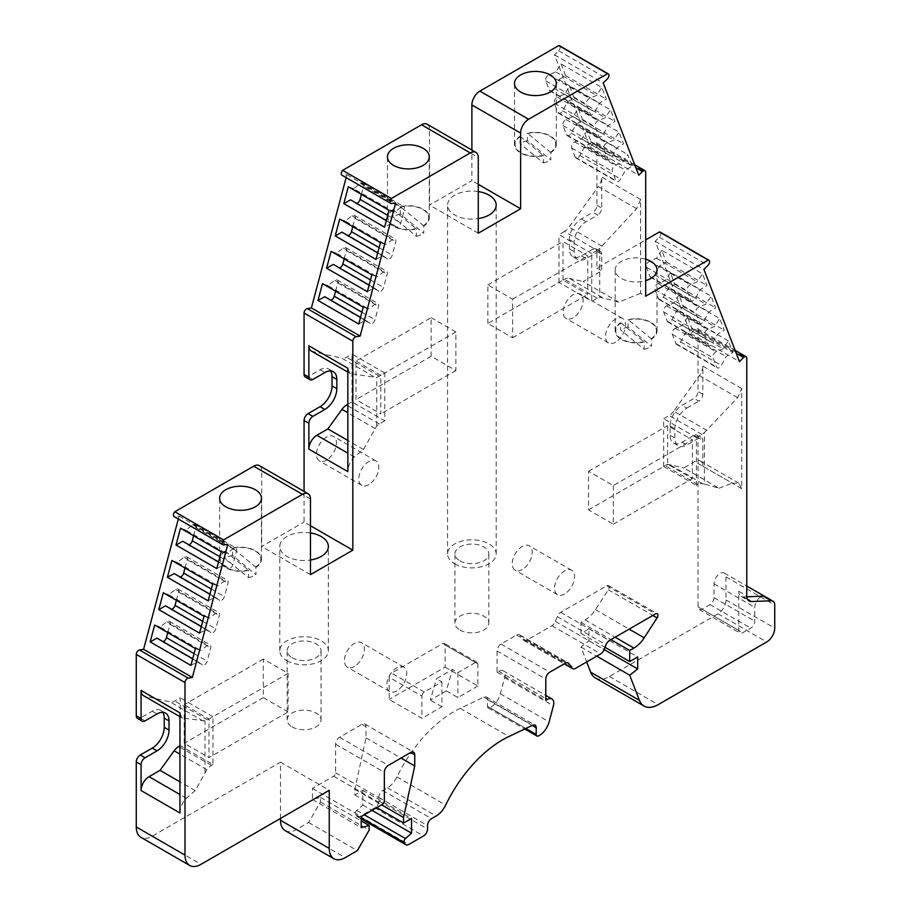 <?xml version="1.0" encoding="UTF-8"?>
<svg xmlns="http://www.w3.org/2000/svg" width="911" height="911" viewBox="0 0 911 911"><rect width="100%" height="100%" fill="white"/><g stroke="black" fill="none" stroke-linecap="round" stroke-linejoin="round"><path stroke-width="0.68" stroke-dasharray="4.55 3.42" d="M487.863 323.485L487.863 284.892L512.631 299.195L512.631 337.787L487.863 323.485L562.975 280.11L587.754 294.412L587.754 255.832L562.975 241.529L562.975 280.11M487.863 284.892L562.975 241.529M512.631 299.195L587.754 255.832M512.631 337.787L587.754 294.412M431.131 317.654L455.899 331.957L455.899 370.538L431.131 356.235L431.131 317.654L356.007 361.018L356.007 399.599L380.787 413.901L380.787 375.321L356.007 361.018M431.131 356.235L356.007 399.599M455.899 370.538L380.787 413.901M455.899 331.957L380.787 375.321M613.319 485.586L613.319 524.178L588.552 509.875L588.552 471.283L613.319 485.586L692.428 439.911L667.661 425.608L667.661 464.2L692.428 478.503L692.428 439.911M613.319 524.178L692.428 478.503M588.552 509.875L667.661 464.2M588.552 471.283L667.661 425.608M288.092 711.947L263.313 697.644L263.313 659.052L288.092 673.354L288.092 711.947L208.983 757.622L208.983 719.03L184.204 704.727L184.204 743.319L208.983 757.622M288.092 673.354L208.983 719.03M263.313 659.052L184.204 704.727M263.313 697.644L184.204 743.319M459.896 629.991A16.956 9.782 0 0 0 478.366 632.109A16.956 9.782 0 0 0 488.831 623.067A16.956 9.782 0 0 0 471.887 613.285A16.956 9.782 0 0 0 454.931 623.067A16.956 9.782 0 0 0 459.896 629.991M459.896 560.789A16.956 9.782 0 0 0 478.366 562.907A16.956 9.782 0 0 0 488.831 553.865A16.956 9.782 0 0 0 471.887 544.083A16.956 9.782 0 0 0 454.931 553.865A16.956 9.782 0 0 0 459.896 560.789M478.275 191.549A24.301 14.029 0 0 0 447.586 205.077A24.301 14.029 0 0 0 454.703 214.996A24.301 14.029 0 0 0 478.275 218.617M454.703 563.784A24.301 14.029 0 0 0 481.179 566.824A24.301 14.029 0 0 0 496.176 553.865A24.301 14.029 0 0 0 471.887 539.836A24.301 14.029 0 0 0 447.586 553.865A24.301 14.029 0 0 0 454.703 563.784M292.089 726.876A16.956 9.782 0 0 0 310.56 728.994A16.956 9.782 0 0 0 321.025 719.952A16.956 9.782 0 0 0 304.069 710.17A16.956 9.782 0 0 0 287.124 719.952A16.956 9.782 0 0 0 292.089 726.876M292.089 657.674A16.956 9.782 0 0 0 310.56 659.792A16.956 9.782 0 0 0 321.025 650.75A16.956 9.782 0 0 0 304.069 640.968A16.956 9.782 0 0 0 287.124 650.75A16.956 9.782 0 0 0 292.089 657.674M310.469 532.946A24.301 14.029 0 0 0 279.779 546.486A24.301 14.029 0 0 0 286.885 556.405A24.301 14.029 0 0 0 310.469 560.014M286.885 660.669A24.301 14.029 0 0 0 313.373 663.709A24.301 14.029 0 0 0 328.37 650.75A24.301 14.029 0 0 0 304.069 636.721A24.301 14.029 0 0 0 279.779 650.75A24.301 14.029 0 0 0 286.885 660.669M573.167 317.757A14.12 8.153 -60 0 1 566.107 318.451A14.12 8.153 -60 0 1 563.943 307.132A14.12 8.153 -60 0 1 573.167 294.686A14.12 8.153 -60 0 1 580.227 293.991A14.12 8.153 -60 0 1 582.391 305.31A14.12 8.153 -60 0 1 573.167 317.757M615.517 342.206A14.12 8.153 -60 0 1 608.457 342.9A14.12 8.153 -60 0 1 608.457 326.594A14.12 8.153 -60 0 1 622.577 318.44A14.12 8.153 -60 0 1 624.752 329.759A14.12 8.153 -60 0 1 615.517 342.206M326.445 460.203A14.12 8.153 -60 0 1 319.385 460.898A14.12 8.153 -60 0 1 317.222 449.578A14.12 8.153 -60 0 1 326.445 437.132A14.12 8.153 -60 0 1 333.506 436.426A14.12 8.153 -60 0 1 335.669 447.745A14.12 8.153 -60 0 1 326.445 460.203M368.796 484.652A14.12 8.153 -60 0 1 361.735 485.347A14.12 8.153 -60 0 1 361.735 469.04A14.12 8.153 -60 0 1 375.856 460.886A14.12 8.153 -60 0 1 378.031 472.205A14.12 8.153 -60 0 1 368.796 484.652M522.219 569.557A14.12 8.153 -60 0 1 515.159 570.252A14.12 8.153 -60 0 1 512.995 558.933A14.12 8.153 -60 0 1 522.219 546.486A14.12 8.153 -60 0 1 529.291 545.791A14.12 8.153 -60 0 1 531.455 557.111A14.12 8.153 -60 0 1 522.219 569.557M564.581 594.006A14.12 8.153 -60 0 1 557.509 594.701A14.12 8.153 -60 0 1 557.509 578.394A14.12 8.153 -60 0 1 571.641 570.24A14.12 8.153 -60 0 1 573.805 581.56A14.12 8.153 -60 0 1 564.581 594.006M354.413 666.442A14.12 8.153 -60 0 1 347.353 667.137A14.12 8.153 -60 0 1 345.189 655.818A14.12 8.153 -60 0 1 354.413 643.371A14.12 8.153 -60 0 1 361.473 642.676A14.12 8.153 -60 0 1 363.648 653.996A14.12 8.153 -60 0 1 354.413 666.442M396.763 690.891A14.12 8.153 -60 0 1 389.703 691.586A14.12 8.153 -60 0 1 389.703 675.279A14.12 8.153 -60 0 1 403.835 667.125A14.12 8.153 -60 0 1 405.999 678.444A14.12 8.153 -60 0 1 396.763 690.891M384.784 373.009L352.022 354.094L352.022 401.91L384.784 420.825L384.784 373.009L379.306 376.175A11.296 6.525 -60 0 1 376.79 377.154L375.093 377.359L341.967 358.239A11.296 6.525 120 0 0 346.544 357.26L352.022 354.094M179.945 712.869L181.824 717.777L182.69 718.073L204.986 720.863A11.296 6.525 120 0 0 207.503 719.884L212.969 716.729L212.969 764.534L180.207 745.619L180.207 697.815L174.741 700.969A11.296 6.525 -60 0 1 170.152 701.948L144.462 696.004A11.296 6.525 120 0 1 143.391 695.594M212.969 716.729L180.207 697.815M423.763 225.974A2.369 1.105 -112 0 0 423.433 225.632L400.681 206.877A2.38 1.116 -112 0 0 400.35 206.66A20.907 12.071 180 0 1 429.263 217.809A20.907 12.071 180 0 1 423.763 225.974L423.763 233.296L400.35 213.983L400.35 206.66M392.937 209.655A2.369 1.105 68 0 1 393.279 209.872L416.031 228.627A2.38 1.116 68 0 1 416.361 228.957A20.907 12.071 180 0 1 393.575 226.349A20.907 12.071 180 0 1 387.448 217.809A20.907 12.071 180 0 1 392.937 209.655L392.937 216.977L416.361 236.291L416.361 228.957M416.361 236.291A20.907 12.071 0 0 0 423.763 233.296M400.35 213.983A20.907 12.071 0 0 0 392.937 216.977M519.999 136.297A2.369 1.105 68 0 1 520.329 136.513L543.081 155.269A2.38 1.116 68 0 1 543.411 155.61A20.907 12.071 180 0 1 520.625 152.991A20.907 12.071 180 0 1 514.499 144.45A20.907 12.071 180 0 1 519.999 136.297L519.999 143.619L543.411 162.932L543.411 155.61M550.825 152.615A2.369 1.105 -112 0 0 550.483 152.285L527.742 133.518A2.38 1.116 -112 0 0 527.401 133.302A20.907 12.071 180 0 1 556.314 144.45A20.907 12.071 180 0 1 550.825 152.615L550.825 159.937L527.401 140.624L527.401 133.302M543.411 162.932A20.907 12.071 0 0 0 550.825 159.937M527.401 140.624A20.907 12.071 0 0 0 519.999 143.619M225.131 551.064A2.369 1.105 68 0 1 225.461 551.28L248.213 570.035A2.38 1.116 68 0 1 248.544 570.366A20.907 12.071 180 0 1 225.757 567.758A20.907 12.071 180 0 1 219.631 559.217A20.907 12.071 180 0 1 225.131 551.064L225.131 558.386L248.544 577.688L248.544 570.366M255.957 567.371A2.369 1.105 -112 0 0 255.627 567.041L232.874 548.285A2.38 1.116 -112 0 0 232.533 548.069A20.907 12.071 180 0 1 261.446 559.217A20.907 12.071 180 0 1 255.957 567.371L255.957 574.693L232.533 555.391L232.533 548.069M248.544 577.688A20.907 12.071 0 0 0 255.957 574.693M232.533 555.391A20.907 12.071 0 0 0 225.131 558.386M620.687 322.688A2.369 1.105 68 0 1 621.017 322.904L643.77 341.671A2.38 1.116 68 0 1 644.1 342.001A20.907 12.071 180 0 1 621.313 339.382A20.907 12.071 180 0 1 615.187 330.852A20.907 12.071 180 0 1 620.687 322.688L620.687 330.01L644.1 349.323L644.1 342.001M651.502 339.006A2.369 1.105 -112 0 0 651.171 338.676L628.419 319.909A2.38 1.116 -112 0 0 628.089 319.693A20.907 12.071 180 0 1 657.002 330.852A20.907 12.071 180 0 1 651.502 339.006L651.502 346.328L628.089 327.015L628.089 319.693M644.1 349.323A20.907 12.071 0 0 0 651.502 346.328M628.089 327.015A20.907 12.071 0 0 0 620.687 330.01M645.683 259.168A20.907 12.071 0 0 0 615.187 269.884A20.907 12.071 0 0 0 621.313 278.424A20.907 12.071 0 0 0 645.683 280.611M346.146 177.634L346.92 174.707L342.821 175.345A3.393 1.959 -60 0 1 341.944 175.208M559.468 45.709A3.393 1.959 -60 0 1 558.591 50.777L554.492 54.865L590.021 147.07L593.721 143.38A3.393 1.959 -60 0 1 596.238 142.571A3.393 1.959 -60 0 1 596.944 144.12L596.944 205.305A5.648 3.257 -60 0 1 592.947 212.229L597.741 214.996L586.149 221.692A16.956 9.782 120 0 0 574.169 242.451L574.169 251.675A16.956 9.782 120 0 0 577.676 259.441A16.956 9.782 120 0 0 586.149 258.599L597.741 251.903L592.947 249.136L581.355 255.832A16.956 9.782 -60 0 1 572.882 256.674A16.956 9.782 -60 0 1 569.375 248.908L569.375 239.684A16.956 9.782 -60 0 1 581.355 218.925L592.947 212.229M660.156 232.1A3.393 1.959 -60 0 1 659.279 237.167L655.168 241.256L690.709 333.46L694.808 329.372A3.393 1.959 -60 0 1 697.325 328.564A3.393 1.959 -60 0 1 698.031 330.112L698.031 391.468A5.648 3.257 -60 0 1 694.034 398.392L682.043 405.315L686.837 408.082A16.956 9.782 120 0 0 674.857 428.842L674.857 438.066A16.956 9.782 120 0 0 678.365 445.832A16.956 9.782 120 0 0 686.837 444.989L698.828 438.066A5.648 3.257 -60 0 1 701.652 437.792A5.648 3.257 -60 0 1 702.825 440.377L702.825 466.204A11.296 6.525 120 0 0 700.479 461.023A11.296 6.525 120 0 0 694.831 461.581L683.831 467.935L718.984 488.228L704.419 484.037L704.419 432.52L737.637 397.674L741.713 388.541L741.713 488.649L738.912 483.217L732.148 483.137L694.831 461.581M178.328 519.042L179.114 516.104L175.003 516.753A3.393 1.959 -60 0 1 174.138 516.617M394.326 212.195L353.57 188.668L360.608 183.498L401.364 207.025L394.326 212.195L389.065 210.316M360.608 183.498A3.951 2.289 -60 0 1 362.965 183.054A3.951 2.289 -60 0 1 363.614 186.06L404.37 209.587L400.817 222.91A3.951 2.289 -60 0 1 396.205 226.748A3.951 2.289 -60 0 1 396.114 226.691L391.343 223.377L384.579 227.146M401.364 207.025A3.951 2.289 -60 0 1 403.721 206.581A3.951 2.289 -60 0 1 404.37 209.587M353.57 188.668L348.309 186.778M361.405 194.339L363.614 186.06M356.645 203.347A3.951 2.289 -60 0 1 355.461 203.221A3.951 2.289 -60 0 1 355.358 203.164L396.114 226.691M386.355 220.496L391.343 223.377M350.587 199.851L355.358 203.164M346.92 174.707L395.67 202.846M640.627 293.262L618.763 302.11L599.734 297.191L599.734 248.441L636.618 208.653L640.627 199.475L640.627 293.262L645.683 296.189M636.618 208.653L598.322 186.539A11.296 6.525 120 0 0 601.738 177.019L601.738 208.084A5.648 3.257 120 0 1 597.741 214.996M599.734 248.441A11.296 6.525 -60 0 1 597.217 250.366L564.456 231.451A11.296 6.525 120 0 0 569.033 227.135L598.322 186.539M602.16 297.407L569.033 278.288A11.296 6.525 120 0 0 564.456 279.256L558.978 282.421L591.751 301.336L597.217 298.182A11.296 6.525 -60 0 1 599.734 297.191M618.763 302.11L583.142 281.545L601.738 270.806L601.738 254.215A5.648 3.257 120 0 0 600.565 251.63A5.648 3.257 120 0 0 597.741 251.903M569.033 278.288L583.142 281.545M597.217 250.366L591.751 253.52L591.751 301.336M591.751 253.52L558.978 234.605L564.456 231.451M592.947 249.136A5.648 3.257 -60 0 1 595.771 248.862A5.648 3.257 -60 0 1 596.944 251.447L596.944 268.039L645.683 239.9M596.944 268.039L601.738 270.806M347.831 368.272L349.756 373.214L350.633 373.521L375.093 377.359M311.209 350.951A11.296 6.525 120 0 0 312.279 351.373L341.967 358.239M384.784 420.825L379.306 423.979A11.296 6.525 -60 0 0 376.79 425.915L363.466 449.499L354.413 456.969C350.416 460.818 348.23 465.703 347.831 471.625M376.79 425.915L376.79 377.154M347.831 404.325L352.022 401.91M363.466 449.499L347.831 440.469M310.469 525.727L304.069 522.037L304.069 491.439M706.89 430.368L673.719 411.214L699.409 375.605A11.296 6.525 120 0 0 702.825 366.085L702.825 394.235A5.648 3.257 -60 0 1 698.828 401.159L694.034 398.392M704.419 484.037L702.483 483.593A11.296 6.525 120 0 0 697.906 484.572L696.425 485.415L696.425 437.61L701.903 434.445A11.296 6.525 120 0 0 704.419 432.52M673.719 411.214A11.296 6.525 -60 0 1 669.141 415.53L663.663 418.696L663.663 466.5L665.144 465.646A11.296 6.525 -60 0 1 669.722 464.678L683.831 467.935M663.663 466.5L696.425 485.415M696.425 437.61L663.663 418.696M718.984 488.228L732.148 483.137M595.282 677.909A28.252 16.307 120 0 0 609.413 676.509L718.005 613.82A11.296 6.525 120 0 0 725.999 599.973L725.999 576.902A8.472 4.897 120 0 0 724.234 573.03A8.472 4.897 120 0 0 717.709 575.296A8.472 4.897 120 0 0 714.008 583.826L714.008 597.673A5.648 3.257 -60 0 1 710.011 604.585L702.017 609.208A5.648 3.257 -60 0 1 699.192 609.482A5.648 3.257 -60 0 1 698.031 606.897L698.031 437.61L702.825 440.377M746.815 596.807L743.399 596.933A11.296 6.525 -60 0 1 741.121 596.409A11.296 6.525 -60 0 1 738.775 591.239L738.775 630.423A5.648 3.257 120 0 0 739.948 633.008A5.648 3.257 120 0 0 742.772 632.735L750.766 628.123A5.648 3.257 120 0 0 754.763 621.2L754.763 607.352A8.472 4.897 -60 0 1 763.293 596.158M427.191 124.226A11.296 6.525 -60 0 1 429.525 129.408L429.525 205.077L471.887 180.629L471.887 150.03M259.373 465.635A11.296 6.525 -60 0 1 261.719 470.805L261.719 546.486L304.069 522.037M478.275 233.216L429.525 205.077M478.275 184.318L471.887 180.629M310.469 574.625L261.719 546.486M212.969 764.534L211.5 765.388A11.296 6.525 120 0 0 206.911 769.704L195.205 790.634L186.368 798.241C182.473 802.147 180.332 807.055 179.945 812.988M204.986 772.38L204.986 720.863M195.205 790.634L179.945 781.832M352.796 226.623L355.005 218.344A3.951 2.289 -60 0 0 354.356 215.338A3.951 2.289 -60 0 0 351.999 215.77L344.962 220.94L385.717 244.478L380.456 242.599M344.962 220.94L339.701 219.061M375.97 259.43L382.734 255.661L387.505 258.975A3.951 2.289 -60 0 0 387.596 259.031A3.951 2.289 -60 0 0 392.208 255.194L395.761 241.87A3.951 2.289 -60 0 0 395.112 238.864A3.951 2.289 -60 0 0 392.755 239.308L385.717 244.478M377.746 252.78L382.734 255.661M344.187 258.906L346.396 250.627A3.951 2.289 -60 0 0 345.747 247.621A3.951 2.289 -60 0 0 343.39 248.054L336.353 253.224L377.108 276.762L371.847 274.883M336.353 253.224L331.092 251.345M367.361 291.714L374.125 287.944L378.896 291.258A3.951 2.289 -60 0 0 378.987 291.315A3.951 2.289 -60 0 0 383.599 287.477L387.152 274.154A3.951 2.289 -60 0 0 386.503 271.148A3.951 2.289 -60 0 0 384.146 271.592L377.108 276.762M369.126 285.063L374.125 287.944M335.578 291.19L337.787 282.911A3.951 2.289 -60 0 0 337.138 279.905A3.951 2.289 -60 0 0 334.781 280.337L327.744 285.507L368.5 309.045L363.238 307.166M327.744 285.507L322.483 283.628M358.752 323.997L365.516 320.228L370.287 323.542A3.951 2.289 -60 0 0 370.378 323.599A3.951 2.289 -60 0 0 374.99 319.761L378.543 306.438A3.951 2.289 -60 0 0 377.894 303.431A3.951 2.289 -60 0 0 375.537 303.875L368.5 309.045M360.517 317.347L365.516 320.228M348.036 235.63A3.951 2.289 -60 0 1 346.852 235.505A3.951 2.289 -60 0 1 346.749 235.448L387.505 258.975M341.978 232.134L346.749 235.448M339.427 267.914A3.951 2.289 -60 0 1 338.243 267.788A3.951 2.289 -60 0 1 338.14 267.732L378.896 291.258M333.369 264.418L338.14 267.732M330.818 300.197A3.951 2.289 -60 0 1 329.634 300.072A3.951 2.289 -60 0 1 329.531 300.015L370.287 323.542M324.76 296.701L329.531 300.015M179.114 516.104L227.852 544.254M193.599 535.748L195.808 527.469A3.951 2.289 -60 0 0 195.159 524.451A3.951 2.289 -60 0 0 192.802 524.895L185.753 530.065L226.509 553.592L221.259 551.713M185.753 530.065L180.503 528.186M216.761 568.555L223.525 564.786L228.308 568.1A3.951 2.289 -60 0 0 228.399 568.157A3.951 2.289 -60 0 0 233.011 564.319L236.564 550.996A3.951 2.289 -60 0 0 235.903 547.989A3.951 2.289 -60 0 0 233.558 548.422L226.509 553.592M218.538 561.905L223.525 564.786M184.99 568.031L187.199 559.753A3.951 2.289 -60 0 0 186.55 556.735A3.951 2.289 -60 0 0 184.193 557.179L177.144 562.349L217.9 585.875L212.65 583.997M177.144 562.349L171.894 560.47M208.152 600.839L214.916 597.069L219.699 600.383A3.951 2.289 -60 0 0 219.79 600.44A3.951 2.289 -60 0 0 224.391 596.603L227.955 583.279A3.951 2.289 -60 0 0 227.294 580.273A3.951 2.289 -60 0 0 224.949 580.706L217.9 585.875M209.929 594.188L214.916 597.069M176.381 600.315L178.59 592.036A3.951 2.289 -60 0 0 177.941 589.018A3.951 2.289 -60 0 0 175.584 589.463L168.535 594.632L209.291 618.159L204.041 616.28M168.535 594.632L163.285 592.754M199.543 633.122L206.307 629.353L211.09 632.667A3.951 2.289 -60 0 0 211.181 632.724A3.951 2.289 -60 0 0 215.782 628.886L219.335 615.563A3.951 2.289 -60 0 0 218.686 612.556A3.951 2.289 -60 0 0 216.34 612.989L209.291 618.159M201.32 626.472L206.307 629.353M167.772 632.598L169.981 624.32A3.951 2.289 -60 0 0 169.332 621.302A3.951 2.289 -60 0 0 166.975 621.746L159.926 626.916L200.682 650.443L195.432 648.564M159.926 626.916L154.676 625.037M190.934 665.406L197.698 661.637L202.481 664.95A3.951 2.289 -60 0 0 202.572 665.007A3.951 2.289 -60 0 0 207.173 661.17L210.726 647.846A3.951 2.289 -60 0 0 210.077 644.84A3.951 2.289 -60 0 0 207.731 645.273L200.682 650.443M192.711 658.755L197.698 661.637M188.839 544.755A3.951 2.289 -60 0 1 187.643 544.63A3.951 2.289 -60 0 1 187.552 544.573L228.308 568.1M182.769 541.259L187.552 544.573M180.23 577.039A3.951 2.289 -60 0 1 179.034 576.914A3.951 2.289 -60 0 1 178.943 576.857L219.699 600.383M174.16 573.543L178.943 576.857M171.621 609.322A3.951 2.289 -60 0 1 170.425 609.197A3.951 2.289 -60 0 1 170.334 609.14L211.09 632.667M165.551 605.826L170.334 609.14M163.012 641.606A3.951 2.289 -60 0 1 161.816 641.481A3.951 2.289 -60 0 1 161.725 641.424L202.481 664.95M156.943 638.11L161.725 641.424M690.709 333.46L739.447 361.61M678.991 295.016L673.741 302.964L666.693 305.925A3.951 2.289 -60 0 0 663.686 311.961L667.239 321.184A3.951 2.289 -60 0 0 667.9 321.982A3.951 2.289 -60 0 0 671.942 319.533L676.725 310.708L683.489 306.665L678.991 295.016L719.747 318.543L724.234 330.192L717.481 334.235L712.698 343.071A3.951 2.289 120 0 1 708.644 345.52A3.951 2.289 120 0 1 707.995 344.711L704.442 335.487A3.951 2.289 120 0 1 707.448 329.452L714.497 326.491L719.747 318.543M683.489 306.665L724.234 330.192M670.382 272.674L665.132 280.622L658.084 283.583A3.951 2.289 -60 0 0 655.077 289.618L658.63 298.842A3.951 2.289 -60 0 0 659.291 299.639A3.951 2.289 -60 0 0 663.333 297.191L668.116 288.366L674.869 284.323L670.382 272.674L711.138 296.2L715.625 307.85L708.872 311.892L704.089 320.729A3.951 2.289 120 0 1 700.035 323.177A3.951 2.289 120 0 1 699.386 322.369L695.833 313.145A3.951 2.289 120 0 1 698.839 307.109L705.877 304.149L711.138 296.2M674.869 284.323L715.625 307.85M655.168 241.256L703.918 269.405M728.356 340.885L687.6 317.358L692.098 329.008L732.843 352.534L726.09 356.577L721.307 365.413A3.951 2.289 120 0 1 717.253 367.862A3.951 2.289 120 0 1 716.604 367.053L713.051 357.829A3.951 2.289 120 0 1 716.057 351.794L723.106 348.833L728.356 340.885L732.843 352.534M661.773 250.331L656.524 258.28L649.475 261.241A3.951 2.289 -60 0 0 646.468 267.276L650.021 276.5A3.951 2.289 -60 0 0 650.682 277.297A3.951 2.289 -60 0 0 654.724 274.849L659.507 266.023L666.26 261.981L661.773 250.331L702.529 273.858L707.016 285.507L700.263 289.55L695.48 298.387A3.951 2.289 120 0 1 691.426 300.835A3.951 2.289 120 0 1 690.777 300.026L687.224 290.803A3.951 2.289 120 0 1 690.231 284.767L697.268 281.806L702.529 273.858M666.26 261.981L707.016 285.507M687.6 317.358L682.35 325.307L675.302 328.267A3.951 2.289 -60 0 0 672.295 334.303L675.848 343.527A3.951 2.289 -60 0 0 676.509 344.324A3.951 2.289 -60 0 0 680.551 341.876L685.334 333.05L692.098 329.008M685.334 333.05L726.09 356.577M682.35 325.307L723.106 348.833M676.725 310.708L717.481 334.235M673.741 302.964L714.497 326.491M668.116 288.366L708.872 311.892M665.132 280.622L705.877 304.149M659.507 266.023L700.263 289.55M656.524 258.28L697.268 281.806M590.021 147.07L638.759 175.219M578.303 108.625L582.801 120.275L576.037 124.317L571.254 133.143A3.951 2.289 120 0 1 567.211 135.591A3.951 2.289 120 0 1 566.562 134.794L563.009 125.57A3.951 2.289 120 0 1 566.004 119.535L573.053 116.574L578.303 108.625L619.059 132.152L623.557 143.801L616.793 147.844L612.01 156.681A3.951 2.289 120 0 1 607.967 159.129A3.951 2.289 120 0 1 607.307 158.32L603.754 149.097A3.951 2.289 120 0 1 606.76 143.061L613.809 140.1L619.059 132.152M582.801 120.275L623.557 143.801M569.694 86.283L574.192 97.932L567.428 101.975L562.645 110.8A3.951 2.289 120 0 1 558.602 113.249A3.951 2.289 120 0 1 557.953 112.452L554.4 103.228A3.951 2.289 120 0 1 557.395 97.192L564.444 94.232L569.694 86.283L610.45 109.81L614.936 121.459L608.184 125.502L603.401 134.338A3.951 2.289 120 0 1 599.358 136.787A3.951 2.289 120 0 1 598.698 135.978L595.145 126.754A3.951 2.289 120 0 1 598.151 120.719L605.2 117.758L610.45 109.81M574.192 97.932L614.936 121.459M554.492 54.865L603.23 83.015M591.41 142.617L584.646 146.66L579.863 155.485A3.951 2.289 120 0 1 575.82 157.933A3.951 2.289 120 0 1 575.171 157.136L571.618 147.912A3.951 2.289 120 0 1 574.625 141.877L581.662 138.916L586.912 130.968L591.41 142.617L632.166 166.144L625.402 170.186L620.619 179.023A3.951 2.289 120 0 1 616.576 181.471A3.951 2.289 120 0 1 615.916 180.663L612.363 171.439A3.951 2.289 120 0 1 615.369 165.403L622.418 162.443L627.668 154.494L632.166 166.144M586.912 130.968L627.668 154.494M561.085 63.941L565.583 75.59L558.819 79.633L554.036 88.458A3.951 2.289 120 0 1 549.993 90.906A3.951 2.289 120 0 1 549.344 90.109L545.791 80.885A3.951 2.289 120 0 1 548.786 74.85L555.835 71.889L561.085 63.941L601.841 87.467L606.327 99.117L599.575 103.159L594.792 111.996A3.951 2.289 120 0 1 590.749 114.444A3.951 2.289 120 0 1 590.089 113.636L586.536 104.412A3.951 2.289 120 0 1 589.542 98.377L596.591 95.416L601.841 87.467M565.583 75.59L606.327 99.117M584.646 146.66L625.402 170.186M581.662 138.916L622.418 162.443M576.037 124.317L616.793 147.844M573.053 116.574L613.809 140.1M567.428 101.975L608.184 125.502M564.444 94.232L605.2 117.758M558.819 79.633L599.575 103.159M555.835 71.889L596.591 95.416M280.497 818.42L280.497 762.143L152.239 836.184A22.604 13.05 -60 0 1 140.943 837.311M389.179 677.249L389.179 699.397L421.941 718.312L421.941 696.163L389.179 677.249A3.393 1.959 -60 0 1 391.571 673.104L442.712 643.576A3.393 1.959 -60 0 1 444.409 643.405A3.393 1.959 -60 0 1 445.115 644.954L445.115 667.103L389.179 699.397M145.054 720.874L140.26 718.107L152.239 711.195A16.956 9.782 -60 0 1 160.723 710.352A16.956 9.782 -60 0 1 162.773 712.334M140.26 718.107A5.648 3.257 -60 0 1 137.436 718.392M305.242 376.983A5.648 3.257 -60 0 0 308.066 376.698L320.057 369.786A16.956 9.782 -60 0 1 328.529 368.944A16.956 9.782 -60 0 1 330.579 370.925M698.031 437.61A5.648 3.257 -60 0 0 696.858 435.025A5.648 3.257 -60 0 0 694.034 435.299L682.043 442.222A16.956 9.782 -60 0 1 673.571 443.065A16.956 9.782 -60 0 1 670.063 435.299L670.063 426.075A16.956 9.782 -60 0 1 682.043 405.315M285.177 830.616A22.604 13.05 120 0 0 296.485 829.5L308.613 822.496L320.456 801.987L320.456 797.376L312.462 799.516L312.462 788.436L333.608 776.229A2.824 1.628 120 0 0 335.601 772.767L335.601 744.162A5.648 3.257 -60 0 1 339.598 737.25L362.009 724.313A5.648 3.257 -60 0 1 364.833 724.029A5.648 3.257 -60 0 1 366.006 726.614L366.006 737.853L354.812 789.359L354.812 794.893L362.806 790.281L362.806 805.051L356.725 810.437A2.824 1.628 120 0 0 355.518 814.514L356.577 816.028A5.648 3.257 120 0 0 357.214 816.609A5.648 3.257 120 0 0 360.039 816.336L374.797 807.818A5.648 3.257 120 0 0 378.782 800.894L378.782 797.432A5.648 3.257 -60 0 1 382.779 790.52L387.46 787.821A16.956 9.782 120 0 0 396.957 776.935A101.713 58.725 -60 0 1 460.203 708.359L483.821 697.109A5.648 3.257 -60 0 1 486.292 697.017A5.648 3.257 -60 0 1 487.465 699.602L487.465 706.321A3.393 1.959 120 0 0 488.171 707.87A3.393 1.959 120 0 0 489.856 707.699A14.69 8.484 120 0 0 500.367 693.772L504.66 677.693A9.042 5.215 120 0 0 503.168 670.803A9.042 5.215 120 0 0 498.647 671.259L497.053 672.181L497.053 650.955A5.648 3.257 -60 0 1 501.05 644.031L516.628 635.035A5.648 3.257 -60 0 1 519.452 634.762A5.648 3.257 -60 0 1 520.09 635.354L523.313 639.943A5.648 3.257 120 0 0 523.95 640.535A5.648 3.257 120 0 0 526.774 640.251L551.964 625.709A5.648 3.257 120 0 0 555.425 621.404L557.27 616.645A5.648 3.257 -60 0 1 560.732 612.34L606.783 585.762A3.393 1.959 -60 0 1 608.48 585.591A3.393 1.959 -60 0 1 608.32 589.759L595.452 609.664A22.604 13.05 -60 0 1 585.169 619.913L580.956 622.35L580.956 633.418L588.95 628.806L588.95 640.809L580.956 647.049L586.695 661.944M280.497 762.143L329.247 790.281M308.613 822.496L357.351 850.635M320.456 801.987L369.194 830.126M320.456 797.376L361.211 820.902M312.462 799.516L361.211 827.655M312.462 788.436L361.211 816.586M366.006 737.853L401.022 758.066M354.812 789.359L381.584 804.812M354.812 794.893L376.79 807.59M362.806 790.281L411.544 818.431M362.806 805.051L371.995 810.357M489.856 707.699L538.606 735.849M497.053 672.181L545.803 700.32M580.956 622.35L610.928 639.647M580.956 633.418L605.041 647.322M588.95 628.806L637.689 656.956M588.95 640.809L604.164 649.589M580.956 647.049L596.728 656.148M558.978 282.421L558.978 234.605M686.837 408.082L698.828 401.159M445.115 667.103L477.876 686.017L477.876 663.868A3.393 1.959 120 0 0 477.17 662.32A3.393 1.959 120 0 0 475.474 662.491L457.903 672.637L452.437 669.483L436.449 678.706L441.915 681.861L424.332 692.018A3.393 1.959 120 0 0 421.941 696.163M477.876 686.017L457.903 697.553L446.31 690.857L452.437 669.483M446.31 690.857L430.334 700.092L436.449 678.706M441.915 681.861L441.915 706.777L421.941 718.312M441.915 706.777L430.334 700.092M457.903 672.637L457.903 697.553M423.433 225.632A20.338 11.741 0 0 0 425.016 211.022A20.338 11.741 0 0 0 400.681 206.877M393.279 209.872A20.338 11.741 0 0 0 391.696 224.493A20.338 11.741 0 0 0 416.031 228.627M520.329 136.513A20.338 11.741 0 0 0 518.746 151.135A20.338 11.741 0 0 0 543.081 155.269M550.483 152.285A20.338 11.741 0 0 0 552.077 137.663A20.338 11.741 0 0 0 527.742 133.518M225.461 551.28A20.338 11.741 0 0 0 223.878 565.89A20.338 11.741 0 0 0 248.213 570.035M255.627 567.041A20.338 11.741 0 0 0 257.209 552.419A20.338 11.741 0 0 0 232.874 548.285M621.017 322.904A20.338 11.741 0 0 0 619.434 337.525A20.338 11.741 0 0 0 643.77 341.671M651.171 338.676A20.338 11.741 0 0 0 652.754 324.054A20.338 11.741 0 0 0 628.419 319.909M342.821 175.345L391.559 203.495M596.944 144.12L645.683 172.259M593.721 143.38L635.867 167.715M698.031 330.112L746.769 358.251M694.808 329.372L736.247 353.297M175.003 516.753L223.753 544.892M387.722 215.36L400.817 222.91M640.627 199.475L601.738 177.019M602.16 246.255L569.033 227.135M597.217 298.182L564.456 279.256M596.944 205.305L601.738 208.084M350.633 373.521L312.279 351.373M354.413 456.969L347.831 453.166M379.306 376.175L346.544 357.26M379.306 423.979L347.831 405.805M375.093 428.512L347.831 412.774M741.713 488.649L702.825 466.204M737.637 397.674L699.409 375.605M741.713 388.541L702.825 366.085M701.903 434.445L669.141 415.53M702.483 483.593L669.722 464.678M697.906 484.572L665.144 465.646M702.825 394.235L698.031 391.468M738.775 591.239L746.769 595.851M698.031 606.897L738.775 630.423M429.525 129.408L478.275 157.546M310.469 498.955L261.719 470.805M186.368 798.241L179.945 794.529M182.69 718.073L144.462 696.004M203.324 721.091L170.152 701.948M207.503 719.884L174.741 700.969M211.5 765.388L179.945 747.179M206.911 769.704L179.945 754.137M351.999 215.77L392.755 239.308M355.005 218.344L395.761 241.87M379.113 247.644L392.208 255.194M343.39 248.054L384.146 271.592M346.396 250.627L387.152 274.154M370.504 279.916L383.599 287.477M334.781 280.337L375.537 303.875M337.787 282.911L378.543 306.438M361.895 312.2L374.99 319.761M192.802 524.895L233.558 548.422M195.808 527.469L236.564 550.996M219.915 556.758L233.011 564.319M184.193 557.179L224.949 580.706M187.199 559.753L227.955 583.279M211.306 589.041L224.391 596.603M175.584 589.463L216.34 612.989M178.59 592.036L219.335 615.563M202.697 621.325L215.782 628.886M166.975 621.746L207.731 645.273M169.981 624.32L210.726 647.846M194.089 653.608L207.173 661.17M659.279 237.167L708.029 265.306M558.591 50.777L607.341 78.915M152.239 836.184L200.989 864.334M743.399 596.933L747.521 599.324M702.017 609.208L742.772 632.735M579.863 155.485L620.619 179.023M575.171 157.136L615.916 180.663M571.618 147.912L612.363 171.439M574.625 141.877L615.369 165.403M571.254 133.143L612.01 156.681M566.562 134.794L607.307 158.32M563.009 125.57L603.754 149.097M566.004 119.535L606.76 143.061M562.645 110.8L603.401 134.338M557.953 112.452L598.698 135.978M554.4 103.228L595.145 126.754M557.395 97.192L598.151 120.719M554.036 88.458L594.792 111.996M549.344 90.109L590.089 113.636M545.791 80.885L586.536 104.412M548.786 74.85L589.542 98.377M680.551 341.876L721.307 365.413M675.848 343.527L716.604 367.053M672.295 334.303L713.051 357.829M675.302 328.267L716.057 351.794M671.942 319.533L712.698 343.071M667.239 321.184L707.995 344.711M663.686 311.961L704.442 335.487M666.693 305.925L707.448 329.452M663.333 297.191L704.089 320.729M658.63 298.842L699.386 322.369M655.077 289.618L695.833 313.145M658.084 283.583L698.839 307.109M654.724 274.849L695.48 298.387M650.021 276.5L690.777 300.026M646.468 267.276L687.224 290.803M649.475 261.241L690.231 284.767M296.485 829.5L345.223 857.638M333.608 776.229L382.347 804.379M335.601 772.767L384.351 800.917M335.601 744.162L384.351 772.312M339.598 737.25L388.348 765.388M362.009 724.313L366.006 726.614M356.725 810.437L364.286 814.798M355.518 814.514L361.211 817.805M356.577 816.028L361.211 818.693M360.039 816.336L408.777 844.474M374.797 807.818L423.535 835.956M378.782 800.894L427.532 829.033M378.782 797.432L427.532 825.582M382.779 790.52L431.529 818.659M387.46 787.821L436.198 815.96M396.957 776.935L445.695 805.085M460.203 708.359L508.942 736.498M483.821 697.109L532.559 725.258M487.465 699.602L532.195 725.429M487.465 706.321L525.818 728.458M500.367 693.772L549.117 721.911M504.66 677.693L553.398 705.831M498.647 671.259L545.803 698.475M497.053 650.955L545.803 679.094M501.05 644.031L549.788 672.181M516.628 635.035L565.378 663.185M520.09 635.354L567.371 662.65M523.313 639.943L564.467 663.698M526.774 640.251L575.524 668.389M551.964 625.709L600.713 653.847M555.425 621.404L604.175 649.543M557.27 616.645L606.02 644.794M560.732 612.34L609.482 640.49M606.783 585.762L655.533 613.9M608.32 589.759L652.834 615.449M595.452 609.664L629.148 629.125M585.169 619.913L615.141 637.222M609.413 676.509L658.152 704.658M718.005 613.82L766.743 641.959M725.999 599.973L774.737 628.123M725.999 576.902L774.737 605.052M714.008 583.826L754.763 607.352M714.008 597.673L754.763 621.2M710.011 604.585L750.766 628.123M601.738 254.215L596.944 251.447M308.066 376.698L312.86 379.477M320.057 369.786L324.851 372.553M581.355 218.925L586.149 221.692M581.355 255.832L586.149 258.599M569.375 248.908L574.169 251.675M569.375 239.684L574.169 242.451M694.034 435.299L698.828 438.066M682.043 442.222L686.837 444.989M670.063 426.075L674.857 428.842M670.063 435.299L674.857 438.066M152.239 711.195L157.034 713.962M477.876 663.868L445.115 644.954M424.332 692.018L391.571 673.104M475.474 662.491L442.712 643.576M488.831 623.067L488.831 553.865M454.931 623.067L454.931 553.865M496.176 553.865L496.176 205.077M447.586 553.865L447.586 205.077M321.025 719.952L321.025 650.75M287.124 719.952L287.124 650.75M328.37 650.75L328.37 546.486M279.779 650.75L279.779 546.486M622.577 318.44L580.227 293.991M608.457 342.9L566.107 318.451M375.856 460.886L333.506 436.426M361.735 485.347L319.385 460.898M571.641 570.24L529.291 545.791M557.509 594.701L515.159 570.252M403.835 667.125L361.473 642.676M389.703 691.586L347.353 667.137M429.263 217.809L429.263 156.851M387.448 217.809L387.448 156.851M556.314 144.45L556.314 83.493M514.499 144.45L514.499 83.493M261.446 559.217L261.446 498.26M219.631 559.217L219.631 498.26M657.002 330.852L657.002 269.884M615.187 330.852L615.187 269.884M596.238 142.571L634.751 164.8M697.325 328.564L735.12 350.382M362.965 183.054L403.721 206.581M355.461 203.221L396.205 226.748M349.756 373.214L347.831 372.098M738.912 483.217L700.479 461.023M181.824 717.777L179.945 716.695M354.356 215.338L395.112 238.864M346.852 235.505L387.596 259.031M345.747 247.621L386.503 271.148M338.243 267.788L378.987 291.315M337.138 279.905L377.894 303.431M329.634 300.072L370.378 323.599M195.159 524.451L235.903 547.989M187.643 544.63L228.399 568.157M186.55 556.735L227.294 580.273M179.034 576.914L219.79 600.44M177.941 589.018L218.686 612.556M170.425 609.197L211.181 632.724M169.332 621.302L210.077 644.84M161.816 641.481L202.572 665.007M741.121 596.409L749.115 601.021M699.192 609.482L739.948 633.008M575.82 157.933L616.576 181.471M567.211 135.591L607.967 159.129M558.602 113.249L599.358 136.787M549.993 90.906L590.749 114.444M676.509 344.324L717.253 367.862M667.9 321.982L708.644 345.52M659.291 299.639L700.035 323.177M650.682 277.297L691.426 300.835M364.833 724.029L413.571 752.167M357.214 816.609L361.211 818.921M486.292 697.017L535.042 725.156M488.171 707.87L524.736 728.982M503.168 670.803L545.803 695.412M519.452 634.762L568.202 662.901M523.95 640.535L564.273 663.812M608.48 585.591L657.23 613.729M724.234 573.03L746.769 586.035M328.529 368.944L333.324 371.711M572.882 256.674L577.676 259.441M673.571 443.065L678.365 445.832M160.723 710.352L165.517 713.119M696.858 435.025L701.652 437.792M595.771 248.862L600.565 251.63M477.17 662.32L444.409 643.405"/><path stroke-width="1.37" d="M478.275 218.617A24.301 14.029 0 0 0 496.176 205.077A24.301 14.029 0 0 0 478.275 191.549M310.469 560.014A24.301 14.029 0 0 0 328.37 546.486A24.301 14.029 0 0 0 310.469 532.946M393.575 165.392A20.907 12.071 0 0 0 416.35 168A20.907 12.071 0 0 0 429.263 156.851A20.907 12.071 0 0 0 408.356 144.781A20.907 12.071 0 0 0 387.448 156.851A20.907 12.071 0 0 0 393.575 165.392M520.625 92.034A20.907 12.071 0 0 0 543.411 94.653A20.907 12.071 0 0 0 556.314 83.493A20.907 12.071 0 0 0 535.406 71.422A20.907 12.071 0 0 0 514.499 83.493A20.907 12.071 0 0 0 520.625 92.034M225.757 506.789A20.907 12.071 0 0 0 248.544 509.408A20.907 12.071 0 0 0 261.446 498.26A20.907 12.071 0 0 0 240.538 486.189A20.907 12.071 0 0 0 219.631 498.26A20.907 12.071 0 0 0 225.757 506.789M645.683 280.611A20.907 12.071 0 0 0 657.002 269.884A20.907 12.071 0 0 0 645.683 259.168M304.069 374.398L308.863 377.165A5.648 3.257 120 0 0 310.036 379.75L305.242 376.983A5.648 3.257 -60 0 1 304.069 374.398L304.069 313.042A3.393 1.959 -60 0 1 307.292 308.578L311.391 307.941L360.141 336.079L395.67 202.846L391.559 203.495A3.393 1.959 -60 0 1 390.682 203.347A3.393 1.959 -60 0 1 391.366 198.496L470.281 152.934A11.296 6.525 -60 0 1 475.929 152.376A11.296 6.525 -60 0 1 478.275 157.546L478.275 233.216L520.625 208.767L478.275 184.318M390.682 203.347L341.944 175.208A3.393 1.959 -60 0 1 342.627 170.346L391.366 198.496M520.625 208.767L520.625 133.097A11.296 6.525 -60 0 1 528.619 119.25L607.535 73.689A3.393 1.959 -60 0 1 608.218 73.848A3.393 1.959 -60 0 1 607.341 78.915L603.23 83.015L638.759 175.219L642.471 171.519A3.393 1.959 -60 0 1 644.988 170.71A3.393 1.959 -60 0 1 645.683 172.259L645.683 296.189L708.211 260.079A3.393 1.959 -60 0 1 708.895 260.239A3.393 1.959 -60 0 1 708.029 265.306L703.918 269.405L739.447 361.61L743.558 357.511A3.393 1.959 -60 0 1 746.063 356.702A3.393 1.959 -60 0 1 746.769 358.251L746.769 595.851A11.296 6.525 -60 0 0 749.115 601.021A11.296 6.525 -60 0 0 751.381 601.545L771.275 600.782A8.472 4.897 120 0 1 772.983 601.169A8.472 4.897 120 0 1 774.737 605.052L774.737 628.123A11.296 6.525 120 0 1 766.743 641.959L658.152 704.658A28.252 16.307 120 0 1 644.031 706.048A28.252 16.307 120 0 1 639.385 700.308L629.706 675.188L637.689 668.947L637.689 656.956L629.706 661.568L629.706 650.488L633.919 648.063A22.604 13.05 -60 0 0 644.191 637.814L657.07 617.897A3.393 1.959 -60 0 0 657.23 613.729A3.393 1.959 -60 0 0 655.533 613.9L609.482 640.49A5.648 3.257 -60 0 0 606.02 644.794L604.175 649.543A5.648 3.257 120 0 1 600.713 653.847L575.524 668.389A5.648 3.257 120 0 1 572.7 668.674A5.648 3.257 120 0 1 572.062 668.082L568.828 663.493A5.648 3.257 -60 0 0 568.202 662.901A5.648 3.257 -60 0 0 565.378 663.185L549.788 672.181A5.648 3.257 -60 0 0 545.803 679.094L545.803 700.32L547.397 699.397A9.042 5.215 120 0 1 551.918 698.953A9.042 5.215 120 0 1 553.398 705.831L549.117 721.911A14.69 8.484 120 0 1 538.606 735.849A3.393 1.959 120 0 1 536.909 736.008A3.393 1.959 120 0 1 536.203 734.46L536.203 727.741A5.648 3.257 -60 0 0 535.042 725.156A5.648 3.257 -60 0 0 532.559 725.258L508.942 736.498A101.713 58.725 -60 0 0 445.695 805.085A16.956 9.782 120 0 1 436.198 815.96L431.529 818.659A5.648 3.257 -60 0 0 427.532 825.582L427.532 829.033A5.648 3.257 120 0 1 423.535 835.956L408.777 844.474A5.648 3.257 120 0 1 405.953 844.759A5.648 3.257 120 0 1 405.327 844.167L404.256 842.664A2.824 1.628 120 0 1 405.475 838.575L411.544 833.189L411.544 818.431L403.562 823.043L403.562 817.509L414.744 765.992L414.744 754.763A5.648 3.257 -60 0 0 413.571 752.167A5.648 3.257 -60 0 0 410.747 752.452L414.744 754.763M280.497 818.42L280.497 820.276L329.247 848.414L329.247 790.281L200.989 864.334A22.604 13.05 -60 0 1 189.682 865.45A22.604 13.05 -60 0 1 185.001 855.099L185.001 682.59A3.393 1.959 -60 0 1 188.224 678.126L192.323 677.488L227.852 544.254L223.753 544.892A3.393 1.959 -60 0 1 222.876 544.755A3.393 1.959 -60 0 1 223.559 539.893L302.475 494.343A11.296 6.525 -60 0 1 308.123 493.773A11.296 6.525 -60 0 1 310.469 498.955L310.469 574.625L352.819 550.176L310.469 525.727M222.876 544.755L174.138 516.617A3.393 1.959 -60 0 1 174.81 511.754L223.559 539.893M384.579 227.146L389.065 210.316L348.309 186.778L343.823 203.62L384.579 227.146M356.645 203.347A3.951 2.289 -60 0 0 360.061 199.384L361.405 194.339M343.823 203.62L350.587 199.851L386.355 220.496M335.214 235.903L375.97 259.43L380.456 242.599L339.701 219.061L335.214 235.903L341.978 232.134L377.746 252.78M326.605 268.187L367.361 291.714L371.847 274.883L331.092 251.345L326.605 268.187L333.369 264.418L369.126 285.063M311.391 307.941L346.146 177.634M317.996 300.471L358.752 323.997L363.238 307.166L322.483 283.628L317.996 300.471L324.76 296.701L360.517 317.347M352.819 550.176L352.819 341.181A3.393 1.959 -60 0 1 356.03 336.728L360.141 336.079M645.683 239.9L659.473 231.941L708.211 260.079M308.863 377.165L308.863 345.781A11.296 6.525 120 0 0 311.209 350.951L347.831 372.098M347.831 405.805L346.544 405.065A11.296 6.525 120 0 0 341.967 409.381L327.858 428.933L316.857 435.287A11.296 6.525 120 0 0 308.863 449.123L308.863 423.296A5.648 3.257 120 0 1 312.86 416.384L324.851 409.46A16.956 9.782 120 0 0 336.831 388.701L336.831 379.477A16.956 9.782 120 0 0 333.324 371.711A16.956 9.782 120 0 0 324.851 372.553L312.86 379.477A5.648 3.257 120 0 1 310.036 379.75M346.544 405.065L347.831 404.325M347.831 440.469L327.858 428.933M308.863 449.123L347.831 471.625L347.831 368.272L308.863 345.781M304.069 491.439L304.069 420.529A5.648 3.257 -60 0 1 308.066 413.617L312.86 416.384M471.887 150.03L471.887 104.947A11.296 6.525 -60 0 1 479.869 91.111L558.785 45.55L607.535 73.689M342.627 170.346L421.542 124.784A11.296 6.525 -60 0 1 427.191 124.226L475.929 152.376M174.81 511.754L253.725 466.193A11.296 6.525 -60 0 1 259.373 465.635L308.123 493.773M329.247 848.414A22.604 13.05 120 0 0 333.927 858.766A22.604 13.05 120 0 0 345.223 857.638L357.351 850.635L369.194 830.126L369.194 825.514L361.211 827.655L361.211 816.586L382.347 804.379A2.824 1.628 120 0 0 384.351 800.917L384.351 772.312A5.648 3.257 -60 0 1 388.348 765.388L410.747 752.452M179.945 781.832L160.04 770.342L149.051 776.684A11.296 6.525 120 0 0 141.057 790.532L141.057 764.705A5.648 3.257 -60 0 1 145.054 757.781L157.034 750.869A16.956 9.782 120 0 0 169.025 730.11L169.025 720.874A16.956 9.782 120 0 0 165.517 713.119A16.956 9.782 120 0 0 157.034 713.962L145.054 720.874A5.648 3.257 -60 0 1 142.23 721.159A5.648 3.257 -60 0 1 141.057 718.574L141.057 690.413A11.296 6.525 120 0 0 143.391 695.594L179.945 716.695M141.057 690.413L179.945 712.869L179.945 812.988L141.057 790.532M160.04 770.342L174.149 750.789A11.296 6.525 -60 0 1 178.738 746.473L179.945 745.779M189.682 865.45L140.943 837.311A22.604 13.05 -60 0 1 136.263 826.96L136.263 761.938A5.648 3.257 -60 0 1 140.26 755.014L145.054 757.781M142.23 721.159L137.436 718.392A5.648 3.257 -60 0 1 136.263 715.807L136.263 654.44A3.393 1.959 -60 0 1 139.474 649.987L143.585 649.338L178.328 519.042M348.036 235.63A3.951 2.289 -60 0 0 351.452 231.667L352.796 226.623M339.427 267.914A3.951 2.289 -60 0 0 342.843 263.951L344.187 258.906M330.818 300.197A3.951 2.289 -60 0 0 334.235 296.234L335.578 291.19M167.408 577.312L208.152 600.839L212.65 583.997L171.894 560.47L167.408 577.312L174.16 573.543L209.929 594.188M158.799 609.596L199.543 633.122L204.041 616.28L163.285 592.754L158.799 609.596L165.551 605.826L201.32 626.472M143.585 649.338L192.323 677.488M180.503 528.186L221.259 551.713L216.761 568.555L176.017 545.029L180.503 528.186M150.19 641.879L190.934 665.406L195.432 648.564L154.676 625.037L150.19 641.879L156.943 638.11L192.711 658.755M176.017 545.029L182.769 541.259L218.538 561.905M193.599 535.748L192.255 540.792A3.951 2.289 -60 0 1 188.839 544.755M184.99 568.031L183.646 573.076A3.951 2.289 -60 0 1 180.23 577.039M176.381 600.315L175.037 605.36A3.951 2.289 -60 0 1 171.621 609.322M167.772 632.598L166.428 637.643A3.951 2.289 -60 0 1 163.012 641.606M659.473 231.941A3.393 1.959 -60 0 1 660.156 232.1L708.895 260.239M558.785 45.55A3.393 1.959 -60 0 1 559.468 45.709L608.218 73.848M771.275 600.782L763.293 596.158L746.815 596.807M162.773 712.334A16.956 9.782 -60 0 1 164.231 718.107L164.231 727.342A16.956 9.782 -60 0 1 152.239 748.102L140.26 755.014M330.579 370.925A16.956 9.782 -60 0 1 332.037 376.698L332.037 385.934A16.956 9.782 -60 0 1 320.057 406.693L308.066 413.617M586.695 661.944L590.635 672.17A28.252 16.307 120 0 0 595.282 677.909L644.031 706.048M280.497 820.276A22.604 13.05 120 0 0 285.177 830.616L333.927 858.766M361.211 820.902L369.194 825.514M401.022 758.066L414.744 765.992M381.584 804.812L403.562 817.509M376.79 807.59L403.562 823.043M371.995 810.357L411.544 833.189M610.928 639.647L629.706 650.488M605.041 647.322L629.706 661.568M604.164 649.589L637.689 668.947M596.728 656.148L629.706 675.188M635.867 167.715L642.471 171.519M736.247 353.297L743.558 357.511M360.061 199.384L387.722 215.36M307.292 308.578L356.03 336.728M347.831 453.166L316.857 435.287M347.831 412.774L341.967 409.381M304.069 313.042L352.819 341.181M304.069 420.529L308.863 423.296M479.869 91.111L528.619 119.25M471.887 104.947L520.625 133.097M421.542 124.784L470.281 152.934M302.475 494.343L253.725 466.193M179.945 794.529L149.051 776.684M179.945 747.179L178.738 746.473M179.945 754.137L174.149 750.789M136.263 826.96L185.001 855.099M136.263 654.44L185.001 682.59M141.057 718.574L136.263 715.807M136.263 761.938L141.057 764.705M351.452 231.667L379.113 247.644M342.843 263.951L370.504 279.916M334.235 296.234L361.895 312.2M139.474 649.987L188.224 678.126M192.255 540.792L219.915 556.758M183.646 573.076L211.306 589.041M175.037 605.36L202.697 621.325M166.428 637.643L194.089 653.608M747.521 599.324L751.381 601.545M364.286 814.798L405.475 838.575M361.211 817.805L404.256 842.664M361.211 818.693L405.327 844.167M532.195 725.429L536.203 727.741M525.818 728.458L536.203 734.46M545.803 698.475L547.397 699.397M567.371 662.65L568.828 663.493M564.467 663.698L572.062 668.082M652.834 615.449L657.07 617.897M629.148 629.125L644.191 637.814M615.141 637.222L633.919 648.063M590.635 672.17L639.385 700.308M332.037 376.698L336.831 379.477M332.037 385.934L336.831 388.701M320.057 406.693L324.851 409.46M152.239 748.102L157.034 750.869M164.231 718.107L169.025 720.874M164.231 727.342L169.025 730.11M634.751 164.8L644.988 170.71M735.12 350.382L746.063 356.702M361.211 818.921L405.953 844.759M524.736 728.982L536.909 736.008M545.803 695.412L551.918 698.953M564.273 663.812L572.7 668.674M746.769 586.035L772.983 601.169"/></g></svg>

